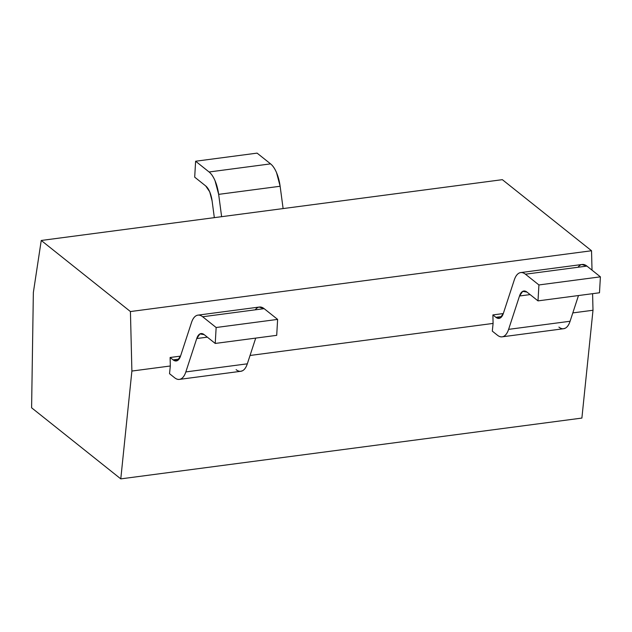 <?xml version="1.0" encoding="UTF-8"?>
<svg xmlns="http://www.w3.org/2000/svg" width="632" height="632" viewBox="0 0 632 632"><rect width="100%" height="100%" fill="white"/><g stroke="black" fill="none" stroke-linecap="round" stroke-linejoin="round"><path stroke-width="0.95" d="M180.523 356.116L170.111 357.491L180.523 356.116L170.111 357.491L173.113 359.885L177.379 360.603L180.57 355.982L191.472 322.612A25.746 11.044 82.5 0 1 197.919 315.139A25.746 11.044 82.5 0 1 202.659 316.758L216.144 327.51L215.228 343.445L204.191 334.652L199.925 333.925L196.734 338.547L207.335 337.156L196.734 338.547L185.832 371.924A25.746 11.044 82.5 0 1 179.393 379.39A25.746 11.044 82.5 0 1 174.645 377.77L169.526 373.694L170.316 365.991L131.891 371.055L120.783 478.874L581.89 418.076L592.998 310.257L592.595 293.683L592.998 310.257L572.813 312.911L592.998 310.257L592.595 293.683M592.018 270.156L591.536 250.754L502.353 179.67L41.246 240.468L130.429 311.552L591.536 250.754L502.353 179.67L41.246 240.468L130.429 311.552L591.536 250.754L502.353 179.67L41.246 240.468L130.429 311.552L591.536 250.754L592.018 270.156L591.536 250.754M41.246 240.468L33.354 292.513L31.6 407.79L33.354 292.513L41.246 240.468L33.354 292.513L31.6 407.79L120.783 478.874L581.89 418.076L592.998 310.257L572.813 312.911M503.301 313.551L492.889 314.926L503.301 313.551L492.889 314.926L495.883 317.319L500.157 318.046L503.349 313.417L514.251 280.047A25.746 11.044 82.5 0 1 520.689 272.582A25.746 11.044 82.5 0 1 525.437 274.201L538.922 284.945L537.998 300.879L599.484 292.774L537.998 300.879L526.97 292.087L522.703 291.368L519.512 295.989L530.106 294.591L519.512 295.989L508.61 329.359A25.746 11.044 82.5 0 1 502.163 336.832A25.746 11.044 82.5 0 1 497.423 335.213L492.304 331.128L493.094 323.426L250.035 355.476M207.335 337.156L196.734 338.547L185.832 371.924C184.67 375.487 183.075 377.802 181.044 378.86C179.022 379.919 176.889 379.555 174.645 377.77L169.526 373.694L170.316 365.991L170.111 357.491L170.316 365.991L131.891 371.055L130.429 311.552L131.891 371.055L120.783 478.874L581.89 418.076L592.998 310.257M530.106 294.591L519.512 295.989L508.61 329.359C507.441 332.922 505.845 335.237 503.823 336.295C501.792 337.354 499.659 336.998 497.423 335.213L492.304 331.128L493.094 323.426L492.889 314.926L493.094 323.426L492.889 314.926L495.883 317.319L501.824 316.537L495.883 317.319A17.159 7.363 -97.5 0 0 499.051 318.402A17.159 7.363 -97.5 0 0 503.349 313.417L514.251 280.047C515.412 276.484 517.008 274.17 519.038 273.111C521.06 272.052 523.193 272.416 525.437 274.201L586.915 266.088A25.746 11.044 -97.5 0 0 582.175 264.468L520.689 272.582M120.783 478.874L31.6 407.79L120.783 478.874L131.891 371.055L130.429 311.552M519.512 295.989A17.159 7.363 82.5 0 1 523.809 291.012A17.159 7.363 82.5 0 1 526.97 292.087L537.998 300.879L526.97 292.087A17.159 7.363 82.5 0 0 519.512 295.989L508.61 329.359L570.088 321.253L578.485 295.539L570.088 321.253C568.926 324.816 567.331 327.131 565.3 328.19L563.238 328.774M502.163 336.832L563.649 328.719A25.746 11.044 -97.5 0 0 570.088 321.253L508.61 329.359L570.088 321.253L578.485 295.539M492.889 314.926L495.883 317.319A17.159 7.363 -97.5 0 0 503.349 313.417L514.251 280.047A25.746 11.044 82.5 0 1 525.437 274.201L538.922 284.945L600.4 276.84L586.915 266.088A25.746 11.044 -97.5 0 0 578.011 267.265M525.437 274.201L538.922 284.945L600.4 276.84L599.484 292.774L600.4 276.84L586.915 266.088L525.437 274.201L586.915 266.088L581.859 264.516M600.4 276.84L538.922 284.945L537.998 300.879L599.484 292.774L600.4 276.84L586.915 266.088M170.111 357.491L173.113 359.885A17.159 7.363 -97.5 0 0 180.57 355.982L191.472 322.612A25.746 11.044 82.5 0 1 202.659 316.758L216.144 327.51L215.228 343.445L204.191 334.652A17.159 7.363 82.5 0 0 201.031 333.57A17.159 7.363 82.5 0 0 196.734 338.547L185.832 371.924A25.746 11.044 82.5 0 1 174.645 377.77L169.526 373.694L170.316 365.991L170.111 357.491L173.113 359.885L179.046 359.095L173.113 359.885A17.159 7.363 -97.5 0 0 176.273 360.959A17.159 7.363 -97.5 0 0 180.57 355.982L191.472 322.612C192.634 319.042 194.229 316.735 196.26 315.676C198.282 314.61 200.423 314.973 202.659 316.758L264.137 308.653A25.746 11.044 -97.5 0 0 259.397 307.034L197.919 315.139M179.393 379.39L240.871 371.284A25.746 11.044 -97.5 0 0 247.317 363.819L185.832 371.924L247.317 363.819L255.715 338.104L247.317 363.819C246.148 367.382 244.552 369.688 242.53 370.755L240.46 371.34M259.081 307.073L264.137 308.653L202.659 316.758L216.144 327.51L277.622 319.397L264.137 308.653A25.746 11.044 -97.5 0 0 255.233 309.83M216.144 327.51L277.622 319.397L276.705 335.339L215.228 343.445L276.705 335.339L277.622 319.397L216.144 327.51L215.228 343.445L276.705 335.339L277.622 319.397L264.137 308.653L202.659 316.758M214.327 217.645L212.099 200.881L214.327 217.645L212.099 200.881L209.698 191.804L205.724 185.958L194.696 177.165L195.612 161.231L257.09 153.126L270.575 163.87C272.819 165.655 274.802 168.578 276.54 172.631L280.134 186.258L283.112 208.576M195.612 161.231L209.097 171.983L195.612 161.231L257.09 153.126L270.575 163.87L257.09 153.126L195.612 161.231L194.696 177.165L205.724 185.958A17.159 7.363 -97.5 0 1 212.099 200.881A17.159 7.363 -97.5 0 0 205.724 185.958L194.696 177.165L195.612 161.231L209.097 171.983C211.333 173.761 213.324 176.684 215.054 180.744L218.656 194.364L221.627 216.689L218.656 194.364L280.134 186.258A25.746 11.044 82.5 0 0 270.575 163.87L209.097 171.983A25.746 11.044 82.5 0 1 218.656 194.364L280.134 186.258A25.746 11.044 82.5 0 0 270.575 163.87L209.097 171.983A25.746 11.044 82.5 0 1 218.656 194.364L221.627 216.689M170.316 365.991L131.891 371.055M508.61 329.359A25.746 11.044 82.5 0 1 497.423 335.213L492.304 331.128L493.094 323.426M495.883 317.319L501.824 316.537M558.901 327.1A25.746 11.044 -97.5 0 0 570.088 321.253M538.922 284.945L537.998 300.879M173.113 359.885L179.046 359.095M185.832 371.924L247.317 363.819L255.715 338.104M236.123 369.665A25.746 11.044 -97.5 0 0 247.317 363.819M277.622 319.397L264.137 308.653M215.228 343.445L204.191 334.652A17.159 7.363 82.5 0 0 196.734 338.547M218.656 194.364L280.134 186.258M270.575 163.87L209.097 171.983"/></g></svg>
